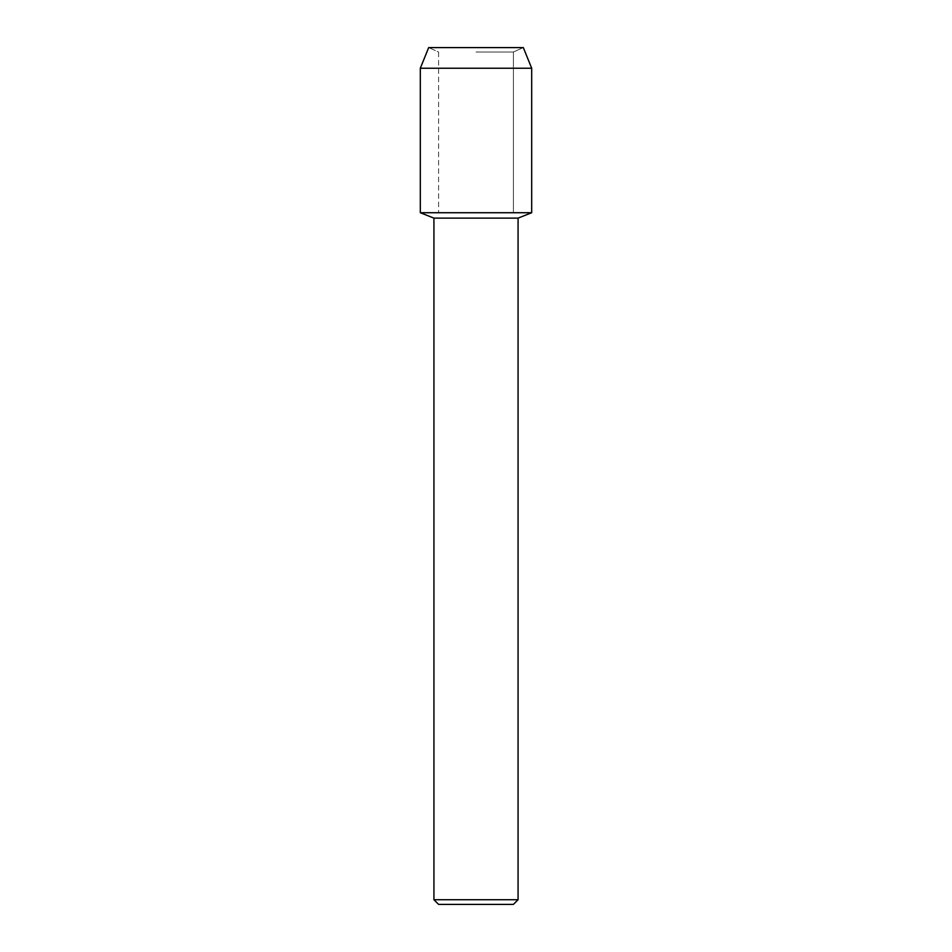 <?xml version="1.0" encoding="UTF-8"?>
<svg xmlns="http://www.w3.org/2000/svg" width="952" height="952" viewBox="0 0 952 952"><rect width="100%" height="100%" fill="white"/><g stroke="black" fill="none" stroke-linecap="round" stroke-linejoin="round"><path stroke-width="0.71" stroke-dasharray="4.76 3.57" d="M476 52.015L513.414 52.015L476 52.015M523.314 47.6L428.686 47.6L523.314 47.6L513.414 52.015L513.414 212.724L420.308 212.724L513.414 212.724L513.414 52.015L523.314 47.6M518.067 218.127L433.933 218.127M531.692 212.724L476 212.724L531.692 212.724M518.067 899.723L433.933 899.723M513.39 904.4L438.61 904.4M531.692 68.246L420.308 68.246M438.586 52.015L438.586 212.724L438.586 52.015L428.686 47.6L438.586 52.015"/><path stroke-width="1.43" d="M523.314 47.6L428.686 47.6L523.314 47.6L531.692 68.246L531.692 212.724L476 212.724L531.692 212.724L518.067 218.127L518.067 899.723L433.933 899.723L438.61 904.4L513.39 904.4L518.067 899.723M433.933 899.723L433.933 218.127L518.067 218.127M428.686 47.6L420.308 68.246L420.308 212.724L476 212.724L420.308 212.724L433.933 218.127M420.308 68.246L531.692 68.246"/></g></svg>
